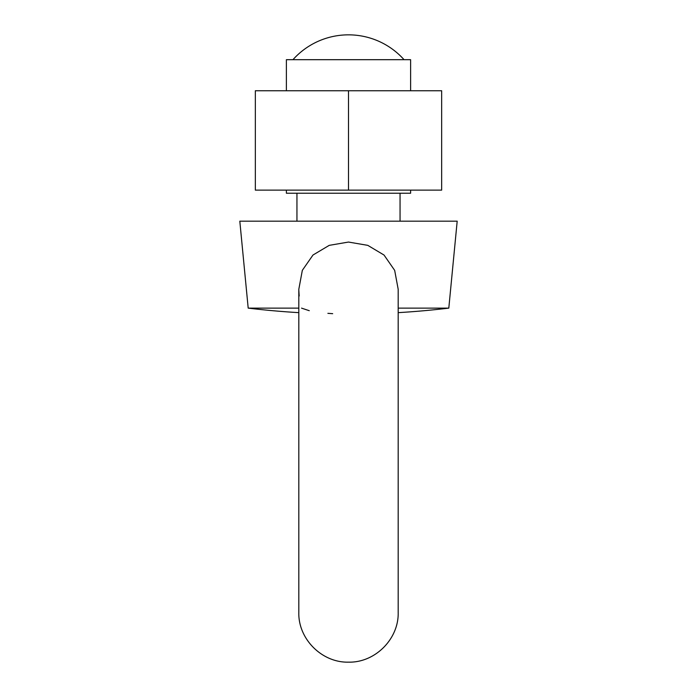 <?xml version="1.0" encoding="UTF-8"?>
<svg xmlns="http://www.w3.org/2000/svg" width="697" height="697" viewBox="0 0 697 697"><rect width="100%" height="100%" fill="white"/><g stroke="black" fill="none" stroke-linecap="round" stroke-linejoin="round"><path stroke-width="1.05" d="M298.813 289.281L302.332 270.34L312.988 255.024L329.237 245.353L348.5 242.059L367.781 245.353L384.038 255.05L394.668 270.358L398.187 289.281L398.187 612.463C398.867 639.018 375.047 662.838 348.5 662.15C321.953 662.838 298.133 639.018 298.813 612.463L298.813 289.281M301.531 308.126L309.268 310.696M327.886 313.336L332.678 313.676M298.813 289.978L299.179 296.016M410.611 90.749L410.611 59.689L286.389 59.689L286.389 90.749M286.389 190.124L286.389 193.226L410.611 193.226L410.611 190.124M296.948 193.226L296.948 221.176M343.682 221.176L353.318 221.176M400.052 193.226L400.052 221.176M398.187 312.648A844.45 844.45 0 0 0 448.807 308.126L398.187 308.126M448.807 308.126L457.188 221.176L239.812 221.176L248.193 308.126A844.45 844.45 0 0 0 298.813 312.648M298.813 308.126L248.193 308.126M348.5 90.749L255.337 90.749L255.337 190.124L441.663 190.124L441.663 90.749L348.5 90.749L348.5 190.124M404.051 59.689A74.527 74.527 0 0 0 292.949 59.689"/></g></svg>
